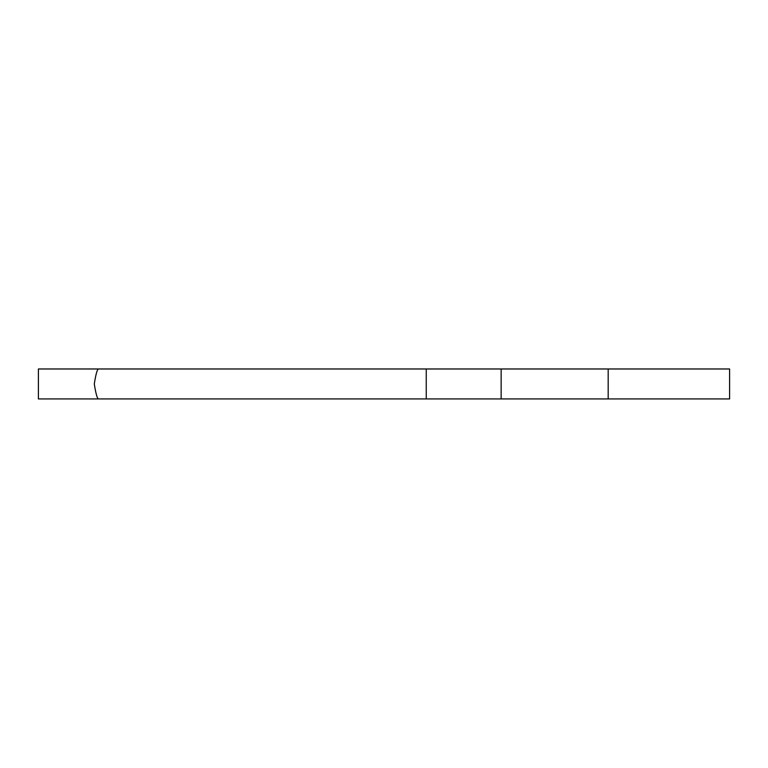 <?xml version="1.0" encoding="UTF-8"?>
<svg xmlns="http://www.w3.org/2000/svg" width="768" height="768" viewBox="0 0 768 768"><rect width="100%" height="100%" fill="white"/><g stroke="black" fill="none" stroke-linecap="round" stroke-linejoin="round"><path stroke-width="1.15" d="M98.323 398.928L38.4 398.928L38.4 368.976L98.323 368.976C97.056 369.859 95.722 374.851 94.301 383.952C95.722 393.053 97.056 398.045 98.323 398.928L501.149 398.928L501.149 368.976L729.6 368.976L729.6 398.928L501.149 398.928L501.149 368.976L98.323 368.976M426.25 398.928L426.25 368.976M608.179 368.976L608.179 398.928"/></g></svg>
